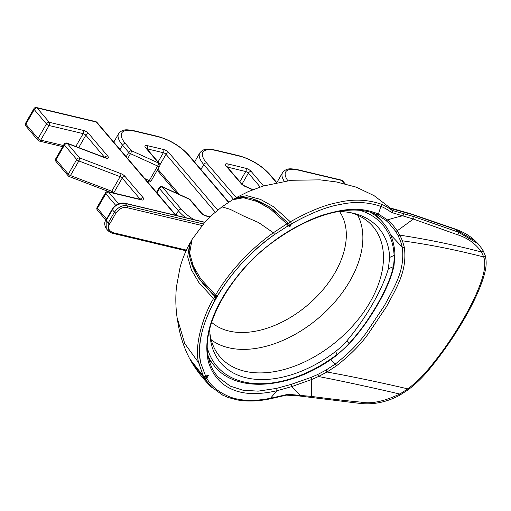 <?xml version="1.0" encoding="UTF-8"?>
<svg xmlns="http://www.w3.org/2000/svg" width="511" height="511" viewBox="0 0 511 511"><rect width="100%" height="100%" fill="white"/><g stroke="black" fill="none" stroke-linecap="round" stroke-linejoin="round"><path stroke-width="0.77" d="M390.155 207.932L374.065 195.643L356.18 187.128L336.27 181.922L320.014 179.853L291.213 180.281L263.031 186.087L248.372 191.574L236.401 197.54L246.877 195.7L260.559 199.431L273.679 206.802L290.344 221.774C308.574 211.548 324.057 205.205 336.813 202.752C352.277 198.894 366.962 199.335 380.867 204.068C383.933 205.128 387.587 207.166 391.822 210.187L389.823 208.207L389.976 207.849M287.961 225.932L288.46 225.868A1.686 1.412 125.3 0 0 288.594 223.62L272.951 209.433L288.67 223.671L286.856 223.856A1.686 0.568 58.6 0 1 287.961 225.932L274.573 234.53A1.686 0.409 54.6 0 0 273.366 232.754L286.856 223.856L270.223 208.897L257.103 201.494L243.492 197.744L232.531 199.795L221.966 206.846L212.621 214.505L204.496 222.687L192.047 239.474L189.651 252.951L193.279 266.065L200.766 278.923L215.572 295.109C229.273 271.596 250.933 248.621 273.366 232.754L258.643 222.579L243.734 216.064L230.122 209.306L221.966 206.846M475.409 241.096L455.608 229.426L411.476 214.307L390.34 208.392A3.373 1.731 -45.7 0 1 389.823 208.207M411.476 214.307A3.373 2.057 -71.5 0 0 410.774 213.79M344.663 183.692L341.948 180.498A2.363 1.501 -40.4 0 1 342.657 180.862A2.363 2.363 0 0 0 341.405 180.096L297.99 169.761C291.129 168.739 286.888 167.404 282.545 172.68A29.089 11.012 29.9 0 0 284.218 181.188M287.834 180.677A26.725 10.118 29.9 0 1 298.533 170.163L341.948 180.498A2.363 1.348 -76.6 0 0 341.405 180.096M212.174 387.862L192.257 363.264L190.929 360.913M253.552 199.347L269.693 206.987L288.734 223.531L289.852 226.852L291.417 223.882C310.765 213.042 327.193 206.546 340.703 204.387C354.621 201.334 368.003 201.998 380.861 206.387C383.844 207.447 387.395 209.478 391.515 212.487L413.354 219.04L457.671 234.817C467.699 238.005 475.645 243.728 481.496 251.98L483.687 256.976C485.182 260.891 485.131 266.391 483.547 273.474C480.755 284.927 474.444 299.401 464.608 316.897C454.196 334.807 444.123 350.188 428.742 368.77C421.901 376.607 418.17 380.899 407.848 388.871L399.813 394.038C384.227 401.359 371.44 404.073 361.43 402.183C348.393 401.001 331.703 399.078 311.365 396.408L288.102 394.294L270.53 398.254C254.548 401.422 241.077 401.02 230.122 397.041C218.612 392.282 210.832 385.997 206.776 378.191L208.488 375.208L205.665 376.735C205.448 377.137 204.713 376.997 203.455 376.326C196.882 369.709 192.296 363.832 189.69 358.709L203.333 376.153L198.651 362.682C194.014 346.196 203.135 315.37 213.56 298.596L198.868 282.557L191.382 269.802L187.697 256.905L189.696 243.568C185.557 251.15 182.35 259.096 180.064 267.419L176.448 286.914C175.445 297.198 175.663 307.43 177.093 317.618L184.733 343.564L198.651 362.682A1.686 1.335 -11.6 0 0 200.727 362.944C197.189 344.906 202.043 323.776 215.284 299.567L215.265 296.974L198.536 277.984L190.993 261.881M189.115 357.611L187.173 353.618C183.251 345.014 180.357 335.816 178.492 326.024L177.093 317.618M144.766 178.582L149.257 180.626A2.363 0.894 -150.1 0 0 151.237 180.76A2.363 2.363 0 0 1 148.216 181.737A2.363 0.53 -65.5 0 0 149.257 180.626L157.644 166.037A2.363 0.894 29.9 0 0 159.624 166.177A2.363 2.363 0 0 0 159.381 163.469L146.178 147.998M186.394 250.115L112.765 232.594C108.402 230.359 107.387 227.452 109.724 223.869L115.952 213.036C119.395 208.526 123.106 206.744 127.086 207.683L202.037 225.523M209.995 216.971L206.342 216.102A4.727 1.788 -150.1 0 1 201.059 212.94L189.447 199.29L162.3 186.937A2.363 1.501 139.6 0 0 159.483 188.585L178.384 210.813A29.089 11.012 29.9 0 0 185.704 217.686M193.944 219.647A26.725 10.118 29.9 0 1 181.207 209.165L162.3 186.937A2.363 0.53 -65.5 0 0 162.191 186.681A2.363 2.363 0 0 0 159.164 187.658A2.363 0.894 29.9 0 0 159.483 188.585L156.979 192.941M201.059 212.94A2.363 1.501 -40.4 0 1 201.768 213.304L190.156 199.654A2.363 1.501 -40.4 0 0 189.447 199.29A2.363 0.53 -65.5 0 0 189.338 199.035L162.191 186.681M228.481 202.337L187.907 154.629A26.725 10.118 29.9 0 0 158.001 136.718L134.623 131.161A26.725 10.118 29.9 0 0 125.348 143.489L131.519 150.745L158.672 163.105A2.363 1.501 -40.4 0 1 159.381 163.469M217.718 210.13L168.834 152.655A4.727 1.788 -150.1 0 0 163.546 149.487L147.289 145.616A4.727 1.788 -150.1 0 0 145.654 147.8L158.672 163.105A2.363 0.53 114.5 0 1 157.644 166.037L130.497 153.683A2.363 0.53 114.5 0 0 131.519 150.745A2.363 1.501 139.6 0 0 128.702 152.393A2.363 0.894 29.9 0 0 130.497 153.683L127.712 158.525M199.75 279.466L202.899 283.516L215.367 296.789A2.363 1.284 -44.8 0 1 215.572 295.109A1.686 0.613 30.6 0 0 217.271 296.112L215.367 296.789M175.58 215.278L96.272 122.033L37.073 107.942L49.28 122.295L83.363 130.401A4.727 1.788 -150.1 0 1 88.652 133.575L107.629 155.944A4.727 1.788 -150.1 0 1 104.927 157.79L67.267 143.444L79.55 157.88L120.826 173.606A4.727 1.788 -150.1 0 1 125.054 176.442L143.157 197.725A4.727 1.788 -150.1 0 1 141.515 199.903L108.632 192.079A2.363 1.501 139.6 0 0 105.815 193.726L115.716 205.371M97.358 210.091A2.363 1.501 -40.4 0 1 97.429 208.316L105.815 193.726A2.363 0.894 29.9 0 1 105.496 192.8L97.109 207.383A2.363 2.363 0 0 0 97.358 210.091L105.911 220.152M118.597 203.793L108.632 192.079A2.363 1.348 -76.6 0 0 108.089 191.676A2.363 2.363 0 0 0 105.496 192.8M110.204 192.181L69.228 176.57A2.363 0.85 -69.1 0 0 70.454 175.535A2.363 0.894 -150.1 0 1 68.34 174.117L76.727 159.528A2.363 0.894 29.9 0 0 78.841 160.946L120.117 176.672A2.363 0.894 -150.1 0 1 122.231 178.09L140.308 199.347M69.228 176.57A2.363 2.363 0 0 1 68.27 175.893A2.363 1.501 -40.4 0 1 68.34 174.117L56.057 159.681L64.45 145.092L76.727 159.528A2.363 1.501 139.6 0 1 79.55 157.88A2.363 0.85 110.9 0 1 78.841 160.946L70.454 175.535L111.73 191.261A2.363 0.894 29.9 0 1 113.844 192.679L114.24 193.139M104.927 157.79A2.363 0.85 -69.1 0 0 104.678 157.477L67.018 143.131A2.363 0.85 -69.1 0 1 67.267 143.444A2.363 1.501 139.6 0 0 64.45 145.092A2.363 0.894 29.9 0 1 64.131 144.159L55.744 158.749A2.363 2.363 0 0 0 55.993 161.457A2.363 1.501 -40.4 0 1 56.057 159.681A2.363 0.894 -150.1 0 1 55.744 158.749M62.7 146.651L39.258 141.074A2.363 1.348 -76.6 0 0 40.714 140.11A2.363 0.894 -150.1 0 1 38.07 138.532L46.463 123.943A2.363 0.894 29.9 0 0 49.101 125.527L83.184 133.633A2.363 0.894 -150.1 0 1 85.829 135.223L104.723 157.497M39.258 141.074A2.363 2.363 0 0 1 38.006 140.308A2.363 1.501 -40.4 0 1 38.07 138.532L25.863 124.179L34.256 109.59L46.463 123.943A2.363 1.501 139.6 0 1 49.28 122.295A2.363 1.348 103.4 0 1 49.101 125.527L40.714 140.11L63.358 145.501M176.078 215.399L96.981 122.397A2.363 1.501 -40.4 0 0 96.272 122.033A2.363 1.348 -76.6 0 0 95.729 121.631L36.53 107.54A2.363 1.348 -76.6 0 1 37.073 107.942A2.363 1.501 139.6 0 0 34.256 109.59A2.363 0.894 29.9 0 1 33.937 108.658L25.55 123.247A2.363 2.363 0 0 0 25.799 125.955A2.363 1.501 -40.4 0 1 25.863 124.179A2.363 0.894 -150.1 0 1 25.55 123.247M204.77 222.381L125.138 203.429C118.782 203.365 114.534 205.46 112.394 209.727A1.348 0.511 -150.1 0 1 112.203 209.223M186.081 250.792L111.928 233.144L108.255 230.972L108.211 222.962L106.167 220.554L112.394 209.727L114.438 212.135C118.405 206.917 122.653 204.822 127.188 205.837A1.348 0.773 103.4 0 1 127.086 207.683M105.975 220.049A1.348 0.511 -150.1 0 0 106.167 220.554L106.211 228.564L108.255 230.972M212.972 294.598L202.803 283.407M217.271 296.112C231.802 271.993 250.901 251.469 274.573 234.53C226.763 267.406 192.021 327.826 200.727 362.951L205.62 376.102L208.488 375.208M207.721 358.281C204.24 338.065 210.877 315.102 227.644 289.392C244.878 264.858 256.145 254.465 275.985 239.563C285.777 232.377 304.812 220.854 323.508 214.856C344.363 208.673 360.434 206.597 378.453 214.039L387.581 219.947C390.372 222.074 393.591 225.696 397.232 230.812L399.845 235.111L402.444 240.79L404.38 247.509C407.248 270.99 397.213 286.479 386.565 306.543L368.182 333.983C360.376 344.855 349.741 355.509 336.27 365.959L326.995 371.995L318.545 376.498L311.748 379.475L291.736 386.623L276.828 390.762C257.493 395.144 242.035 394.409 230.461 388.558C215.674 381.781 208.775 366.368 207.721 358.281A1.686 1.335 -11.6 0 0 208.379 356.953M385.741 220.254L389.031 223.269L395.258 230.844L397.845 235.06L400.413 240.643L402.317 247.247C405.07 270.3 395.048 285.63 384.521 305.476L366.387 332.642C358.716 343.405 348.272 353.925 335.069 364.196L325.954 370.13L317.638 374.537L310.963 377.444L291.085 384.425L276.298 388.443L258.17 391.145L243.07 390.238L230.129 386.073L217.986 376.92M392.41 212.889A1.686 1.188 102.9 0 0 392.461 210.487L391.822 210.187A1.686 1.322 126.6 0 1 391.515 212.487M428.742 368.77L429.202 369.408C456.808 335.81 478.756 297.012 484.856 272.535L485.45 269.821C486.504 264.538 486.376 259.62 485.073 255.066L482.703 249.7L478.111 243.817L458.258 232.103L413.706 216.575L392.461 210.487L390.193 208.034M390.615 208.073L410.799 213.796L454.931 228.928C463.381 231.892 470.171 235.91 475.294 240.981L478.111 243.817M287.144 395.054A1.686 1.092 -87.2 0 0 288.102 394.294M429.202 369.408C422.706 377.297 415.622 384.138 407.957 389.944L399.736 395.214C386.91 402.1 373.797 404.846 360.389 403.46L298.871 395.923L286.409 395.137A1.686 0.856 -104.3 0 0 286.888 394.435M395.258 230.844A1.686 1.284 145.6 0 0 397.232 230.812L413.354 219.04A1.686 1.016 108.8 0 0 413.706 216.575M310.381 397.309A1.686 0.907 -81.7 0 0 311.365 396.408L311.748 379.475A1.686 0.581 -111.5 0 0 310.963 377.444M369.887 212.084A110.67 70.422 -40.4 0 1 383.001 222.56C390.321 231.125 394.3 241.729 394.946 254.363L393.987 266.014A1.686 1.188 -167.8 0 1 393.183 266.78C391.777 275.372 386.533 287.846 377.457 304.217C368.795 318.858 361.411 329.774 349.007 343.609C344.727 348.163 340.792 351.753 337.203 354.385L335.548 351.523C340.307 347.787 344.114 344.184 346.969 340.709C356.735 329.084 365.276 316.826 372.602 303.943C379.992 291.238 385.237 279.517 388.334 268.78L389.657 257.429L394.102 255.43C394.166 260.584 393.86 264.366 393.183 266.78L388.334 268.78M393.987 266.014C391.234 277.792 385.894 290.472 377.948 304.058C370.136 317.861 360.568 331.134 349.256 343.884L346.969 340.709M338.429 211.509A103.842 66.079 -40.4 0 1 353.778 213.381A103.842 66.079 -40.4 0 1 389.657 257.429M335.548 351.523A103.842 66.079 -40.4 0 1 210.027 335.638A103.842 66.079 -40.4 0 1 209.874 328.554M351.178 212.8A100.469 63.932 -40.4 0 1 372.104 225.523A100.469 63.932 -40.4 0 1 370.098 302.103A100.469 63.932 -40.4 0 1 292.688 366.828A100.469 63.932 -40.4 0 1 219.072 355.682A100.469 63.932 -40.4 0 1 209.874 332.98M272.951 209.433L271.482 208.36M88.652 133.575A2.363 1.507 139.7 0 0 85.829 135.223L78.72 147.59M107.629 155.944A2.363 1.507 139.7 0 0 104.838 157.535M276.432 182.606L268.907 173.829A26.725 10.118 29.9 0 0 239.084 156.015L215.757 150.464A26.725 10.118 29.9 0 0 206.559 162.894L236.312 197.591M252.715 189.747L244.986 186.368A4.727 1.788 -150.1 0 1 241.249 183.749L226.124 166.107A4.727 1.788 -150.1 0 1 227.772 163.916L245.925 168.304A4.727 1.788 -150.1 0 1 251.188 171.46L263.497 185.94M399.065 210.551A3.373 2.274 -74.9 0 0 398.184 209.976M298.533 170.163A2.363 1.348 -76.6 0 0 297.99 169.761M179.431 194.531L157.886 169.198M176.857 193.356L157.554 170.668A2.363 1.501 -40.4 0 1 157.331 170.169M126.198 156.749L128.702 152.393L122.525 145.137L120.021 149.487M268.907 173.829A2.363 1.495 -40.6 0 1 269.616 174.187C261.255 165.251 250.901 159.062 238.541 155.612L215.214 150.062C208.341 149.027 204.074 147.724 199.763 152.981A29.089 11.012 29.9 0 0 203.748 164.548L233.501 199.258M239.084 156.015A2.363 1.348 -76.6 0 0 238.541 155.612M215.757 150.464A2.363 1.348 -76.6 0 0 215.214 150.062M206.559 162.894A2.363 1.495 139.4 0 0 203.748 164.548L200.919 169.467M215.284 299.567A1.686 0.664 29.2 0 1 213.56 298.596A2.363 1.284 -44.8 0 1 215.265 296.974M181.207 209.165A2.363 1.501 139.6 0 0 178.384 210.813L175.886 215.169M206.342 216.102A2.363 1.348 -76.6 0 0 205.799 215.699C204.668 215.463 203.321 214.658 201.768 213.304M146.913 148.81A2.363 0.894 -150.1 0 1 147.117 148.848L163.367 152.719A2.363 0.894 -150.1 0 1 166.011 154.303L159.937 164.861M168.834 152.655A2.363 1.501 139.6 0 0 166.011 154.303L215.246 212.186M163.546 149.487A2.363 1.348 103.4 0 1 163.367 152.719L158.071 161.93M147.289 145.616A2.363 1.348 103.4 0 1 147.117 148.848L147.047 148.969M145.654 147.8A2.363 1.501 -40.4 0 1 146.363 148.164M125.348 143.489A2.363 1.501 139.6 0 0 122.525 145.137A29.089 11.012 29.9 0 1 118.635 133.671L113.768 142.135M134.623 131.161A2.363 1.348 -76.6 0 0 134.08 130.752C127.22 129.73 122.979 128.402 118.635 133.671M187.907 154.629A2.363 1.501 -40.4 0 1 188.616 154.999C180.268 146.012 169.882 139.79 157.458 136.316L134.08 130.752M158.001 136.718A2.363 1.348 -76.6 0 0 157.458 136.316M106.55 219.047L97.429 208.316A2.363 0.894 -150.1 0 1 97.109 207.383M141.515 199.903A2.363 1.348 -76.6 0 0 140.972 199.501L108.089 191.676M113.685 193.005A2.363 1.501 -40.4 0 1 113.844 192.679L122.231 178.09A2.363 1.501 139.6 0 1 125.054 176.442M110.721 192.302A2.363 0.85 -69.1 0 0 111.73 191.261L120.117 176.672A2.363 0.85 110.9 0 0 120.826 173.606M83.363 130.401A2.363 1.348 103.4 0 1 83.184 133.633L75.8 146.478M143.157 197.725A2.363 1.501 139.6 0 0 140.346 199.354M203.365 223.965L127.188 205.837L125.138 203.429A1.348 0.773 -76.6 0 0 124.863 203.212M109.724 223.869A1.348 0.511 29.9 0 1 108.211 222.962L114.438 212.135A1.348 0.511 29.9 0 0 115.952 213.036M111.941 233.144A1.348 0.773 -76.6 0 0 112.765 232.594M376.728 214.556A1.686 1.386 114.5 0 0 378.453 214.039L380.861 206.387A1.686 1.373 110.9 0 0 380.867 204.068M288.46 225.868L289.852 226.852M286.409 395.137L269.878 398.899A1.686 1.086 -101.7 0 0 270.53 398.254L276.828 390.762A1.686 1.054 -103.7 0 0 276.298 388.443M275.985 239.563A1.686 0.409 54.6 0 1 275.966 239.934C291.749 228.762 307.411 220.611 322.952 215.482C335.42 211.42 346.867 209.638 357.285 210.136C364.592 210.5 371.082 211.982 376.754 214.569L385.652 220.19A1.686 1.354 129.5 0 1 385.569 220.113M403.192 213.272A1.686 1.111 106 0 1 402.987 215.731A134.968 91.923 -171.7 0 0 398.12 216.875A134.968 91.923 8.3 0 0 387.581 219.947A1.686 1.354 129.5 0 1 385.645 220.184L389.031 223.269M457.671 234.817A1.686 1.06 109.7 0 0 458.258 232.103L455.608 229.426A3.373 2.14 -70.6 0 0 454.937 228.928M298.846 395.916A1.686 1.003 -84.5 0 0 299.861 395.073A134.968 1.201 -134.4 0 1 297.741 392.87A134.968 1.201 45.6 0 1 291.736 386.623A1.686 0.85 -107.1 0 0 291.085 384.425M204.828 376.524L204.502 378.274A1.686 1.405 -30.5 0 0 206.776 378.191M205.218 376.863A1.686 0.524 33 0 0 206.872 377.693M205.665 376.735A1.686 0.875 -111.6 0 0 206.042 376.173M203.499 376.364L203.333 376.153A1.686 1.399 -27.4 0 0 205.62 376.102M336.27 365.959A1.686 0.415 -125.6 0 0 335.069 364.196L330.464 359.712M407.95 389.944A1.686 0.613 -126.5 0 0 407.848 388.871C383.422 383.193 360.236 378.268 338.295 374.103L326.995 371.995A1.686 0.492 -120.4 0 0 325.954 370.13M400.413 240.643A1.686 1.335 159.3 0 0 402.444 240.79L413.948 242.533C436.317 245.963 459.561 250.78 483.687 256.976A1.686 1.45 163.3 0 0 485.054 255.008M404.38 247.509A1.686 1.341 168.6 0 1 402.317 247.247L390.647 234.862M208.852 359.041L214.396 365.959A110.67 70.422 -40.4 0 1 208.277 356.448M349.256 343.884L337.375 354.743L337.203 354.385A108.984 69.349 139.6 0 1 207.415 348.215M394.946 254.376A1.686 1.169 177.3 0 1 394.102 255.43A108.984 69.349 139.6 0 0 360.121 210.334M482.684 249.668A1.686 1.418 149.4 0 1 481.496 251.98C457.792 245.861 434.772 240.93 412.434 237.181L399.845 235.111A1.686 1.309 151.5 0 1 397.845 235.06M484.862 272.51A1.686 1.316 -166.1 0 1 483.547 273.474M399.743 395.207A1.686 0.69 -118.8 0 0 399.813 394.038C375.796 388.456 352.826 383.429 330.904 378.964L318.545 376.498A1.686 0.543 -115.5 0 0 317.638 374.537M360.357 403.454A1.686 0.92 -84.2 0 0 361.43 402.183M377.942 304.071A1.686 0.639 -150.1 0 1 377.457 304.217M211.203 339.821A97.179 61.837 -40.4 0 0 349.939 280.89A97.179 61.837 139.6 0 0 357.719 215.208M339.547 211.535A84.877 54.013 139.6 0 1 335.018 272.663A84.877 54.013 -40.4 0 1 211.663 322.377M290.957 224.38A1.686 0.824 24.1 0 1 288.734 223.531L290.344 221.774A1.686 0.607 59.7 0 1 291.417 223.882M251.188 171.46A2.363 1.501 139.6 0 0 248.365 173.108L260.182 187.007M227.376 167.097A2.363 0.894 -150.1 0 1 227.58 167.142L245.734 171.53A2.363 0.894 -150.1 0 1 248.365 173.108L242.003 184.164M244.986 186.368A2.363 0.613 -66.4 0 0 244.839 186.1L241.952 184.107L226.635 166.292M241.249 183.749A2.363 1.495 -40.6 0 1 241.952 184.107M226.124 166.107A2.363 1.495 -40.6 0 1 226.827 166.465M227.772 163.916A2.363 1.335 103.6 0 1 227.58 167.142L227.516 167.263M245.925 168.304A2.363 1.335 103.6 0 1 245.734 171.53L239.889 181.699M345.168 183.819L342.657 180.862M190.961 360.964L192.264 363.257C197.38 371.599 203.563 379.36 210.819 386.54L222.643 395.118L228.366 397.558L237.436 399.947C247.209 401.691 258.023 401.339 269.878 398.899M156.468 192.34L159.164 187.658M157.554 170.668L157.235 170.329M151.237 180.76L159.624 166.177M148.216 181.737L146.964 181.169M276.764 182.536L269.616 174.187M199.763 152.981L194.576 162.006M189.696 243.568L190.954 241.582M190.156 199.654A2.363 2.363 0 0 0 189.338 199.035M210.219 216.753L205.799 215.699M228.736 202.171L188.616 154.999M202.893 283.522L198.325 277.409C195.106 272.408 192.807 267.675 191.421 263.222L190.086 258.413C188.636 252.185 188.917 246.602 190.922 241.658L192.047 239.474M68.27 175.893L55.993 161.457M67.018 143.131A2.363 2.363 0 0 0 64.131 144.159M38.006 140.308L25.799 125.955M36.53 107.54A2.363 2.363 0 0 0 33.937 108.658M96.981 122.397A2.363 2.363 0 0 0 95.729 121.631M105.573 158.008L106.039 157.797L104.678 157.477M141.311 199.673L140.972 199.501M204.885 222.253L124.831 203.199C119.759 202.452 115.556 204.445 112.216 209.197L105.988 220.024C104.218 222.202 104.295 225.044 106.211 228.564M282.545 172.68L276.892 182.51M219.219 378.236C213.796 372.691 210.181 365.589 208.379 356.933C200.606 325.52 232.326 269.949 275.966 239.934M337.375 354.743C293.57 388.922 236.74 394.466 214.396 365.959M374.997 213.809L383.001 222.56M236.401 197.54L234.543 198.773M272.88 209.382C256.541 197.923 243.095 194.729 232.531 199.795M252.964 189.651L244.839 186.1"/></g></svg>
